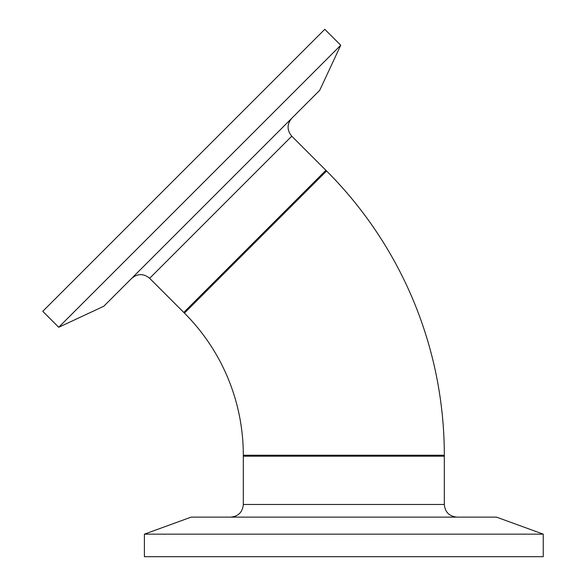 <?xml version="1.0" encoding="UTF-8"?>
<svg xmlns="http://www.w3.org/2000/svg" width="586" height="586" viewBox="0 0 586 586"><rect width="100%" height="100%" fill="white"/><g stroke="black" fill="none" stroke-linecap="round" stroke-linejoin="round"><path stroke-width="0.88" d="M326.578 170.987A402.011 402.011 0 0 1 444.32 455.249L243.315 455.249A201.005 201.005 0 0 0 184.444 313.114L326.578 170.987L291.769 136.179L149.635 278.313C143.673 273.406 137.703 273.406 131.733 278.313M149.635 278.313L183.77 312.448L325.904 170.314L183.77 312.448L184.444 313.114M444.32 455.249L444.32 456.201L243.315 456.201L243.315 455.249M58.71 327.274L103.795 306.251L319.707 90.332L340.73 45.247L324.783 29.3L42.756 311.327L58.71 327.274L340.73 45.247M543.244 534.146L496.496 517.13L191.146 517.13L144.398 534.146L144.398 556.7L543.244 556.7L543.244 534.146L144.398 534.146M444.32 504.473L444.32 456.201L243.315 456.201L243.315 504.473L444.32 504.473C445.067 512.157 449.294 516.383 456.985 517.13M291.769 136.179C286.862 130.209 286.862 124.239 291.769 118.269M243.315 504.473C242.567 512.164 238.348 516.383 230.657 517.13"/></g></svg>
